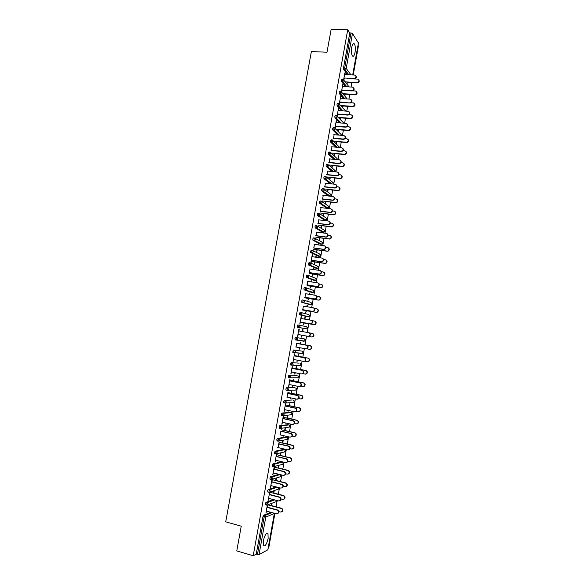 <?xml version="1.0" encoding="UTF-8"?>
<svg xmlns="http://www.w3.org/2000/svg" width="585" height="585" viewBox="0 0 585 585"><rect width="100%" height="100%" fill="white"/><g stroke="black" fill="none" stroke-linecap="round" stroke-linejoin="round"><path stroke-width="0.88" d="M268.135 538.427L267.996 533.615C266.358 532.54 264.808 534.931 263.345 540.774L263.477 545.586C265.137 546.639 266.687 544.255 268.135 538.427M355.051 52.365C355.607 48.489 355.38 45.659 354.364 43.882C353.311 42.932 352.433 44.131 351.717 47.465C351.161 51.363 351.388 54.186 352.397 55.948C353.457 56.899 354.349 55.707 355.051 52.365M268.244 547.933L268.786 547.655L274.906 513.396M276.083 506.807L277.195 500.577M278.336 494.208L279.484 487.78M280.581 481.63L281.765 475.005M282.826 469.075L284.047 462.252M285.063 456.549L286.321 449.529M287.301 444.044L288.588 436.827M289.531 431.554L290.855 424.147M291.754 419.094L293.114 411.496M293.977 406.655L295.366 398.86M296.193 394.239L297.626 386.254M298.408 381.844L299.871 373.669M300.617 369.479L302.116 361.106M302.825 357.128L304.354 348.572M305.026 344.799L306.591 336.053M307.235 332.448L308.785 323.754M309.465 319.958L310.979 311.491M311.695 307.498L313.165 299.249M313.918 295.059L315.352 287.023M316.134 282.643L317.531 274.826M318.35 270.248L319.702 262.65M320.558 257.875L321.874 250.497M322.766 245.524L324.046 238.358M324.967 233.203L326.211 226.249M327.169 220.896L328.368 214.161M329.362 208.618L330.525 202.088M331.549 196.355L332.675 190.045M333.735 184.121L334.825 178.015M335.922 171.902L336.967 166.016M338.093 159.712L339.11 154.03M340.273 147.544L341.245 142.075M342.444 135.391L343.38 130.133M344.609 123.267L345.508 118.214M346.773 111.165L347.636 106.316M348.931 99.084L349.757 94.441M351.08 87.019L351.877 82.587M353.238 74.982L358.415 46.003L358.042 45.44M267.85 549.783L259.045 554.609L256.237 554.178L253.21 555.75L236.771 550.916L241.239 526.193L225.722 521.827L311.374 51.56L327 52.226L331.161 29.25L347.717 29.776L349.793 32.928L343.527 67.853L344.733 67.911L351.007 32.965L349.793 32.928M351.007 32.965L352.47 33.506L358.415 42.983M253.21 555.75L347.717 29.776M343.673 79.465L344.843 72.957M343.965 79.831L344.294 78.002M344.916 74.544L345.194 72.971M347.051 81.966L346.708 83.867M346.993 84.233L347.336 82.331M265.575 504.818L265.283 503.773L265.97 502.369L273.451 499.59M256.237 554.178L262.972 516.65L263.667 515.217L270.818 512.292M347.592 74.683L343.658 69.461L343.527 67.853M269.583 494.72L269.985 492.453L269.59 492.592L268.201 500.358L268.924 498.398M273.429 493.17L273.795 491.144L274.175 491.012L273.817 493.031M270.211 479.166L269.89 478.099L270.57 476.731L278.877 474.281M274.146 469.265L274.541 467.049L274.153 467.152L272.764 474.888L273.488 472.936M277.926 468.066L278.665 465.945L278.306 467.963M274.833 453.616L274.482 452.519L275.155 451.189L283.528 449.441M278.687 443.913L278.036 447.562M282.401 443.05L282.76 441.046L283.133 440.98L282.774 442.984M279.447 428.169L279.06 427.028L279.718 425.748L287.93 424.673M283.22 418.655L283.601 416.52L283.228 416.557L281.846 424.235L282.57 422.29M286.862 418.136L287.22 416.132L287.586 416.096L287.228 418.092M285.985 423.057L285.868 423.708L286.328 423.13M284.083 402.816L283.615 401.639L284.266 400.396L292.317 400.001M287.732 393.486L287.081 397.105M291.308 393.303L291.666 391.314L291.666 393.296M290.496 397.829L290.314 398.86L290.84 397.902M289.524 377.8L288.215 377.464L288.8 375.139L296.69 375.416M292.229 368.411L292.229 366.334L290.862 373.954L291.579 372.016M295.739 368.565L296.449 366.605L296.09 368.587M295.001 372.696L294.745 374.108L295.345 372.769M294.621 352.587L293.948 352.514M293.882 352.506L292.741 352.287L293.319 349.976L302.204 351.132L293.319 349.976M296.705 343.424L296.061 347.022M306.869 348.835L309.428 349.311L310.723 348.996C311.842 347.592 311.622 346.503 310.057 345.742L300.156 343.9L300.851 341.998L300.5 343.965M299.483 347.658L299.162 349.435L299.827 347.724M299.096 325.136L306.569 326.715L307.461 328.083L306.95 328.887L297.385 327.315L297.187 326.02L297.816 324.909L299.023 325.121L299.937 326.518L299.41 327.344L297.385 327.315M301.165 318.532L301.173 316.478L299.812 324.046L300.529 322.116M304.902 317.392L304.588 319.125M303.915 322.891L303.564 324.858L304.258 322.971M304.939 319.183L305.238 317.472M309.355 304.536L301.867 302.328L301.677 301.004L302.299 299.93L303.469 300.12M305.619 293.736L304.975 297.304M309.041 294.277L309.268 292.99M308.295 298.408L307.944 300.368L308.631 298.511M309.385 294.335L309.611 293.041M313.721 280.303L306.233 277.341L306.767 275.045L307.9 275.213M310.043 269.02L309.406 272.581M313.472 269.524L313.626 268.647M312.668 274.014L312.646 276.098L312.997 274.146M313.816 269.575L313.969 268.698M318.064 256.157L310.693 252.544L310.606 251.243L311.213 250.248L312.324 250.402M314.459 244.406L313.823 247.945M317.882 244.866L317.969 244.391M317.019 249.7L316.668 251.652L317.341 249.868M318.233 244.91L318.313 244.435M322.393 232.091L315.147 227.836L315.052 226.497L315.644 225.547L316.734 225.678M318.862 219.872L318.225 223.404M321.355 225.481L321.004 227.426L321.326 227.616L321.67 225.678M326.708 208.114L319.578 203.229L319.476 201.847L320.061 200.933L321.121 201.05M323.242 195.427L322.606 198.951M325.677 201.35L325.64 203.507L325.991 201.569M330.284 183.756L323.988 178.703L323.885 177.284L324.463 176.407L325.501 176.509M327.607 171.076L326.978 174.586M329.984 177.299L329.633 179.229L329.94 179.485L330.291 177.555M333.925 159.325L328.39 154.272L328.273 152.809L328.85 151.968L329.86 152.063M331.958 146.813L331.329 150.308M334.269 153.336L333.925 155.266L334.225 155.544L334.569 153.621M337.72 135.011L332.77 129.928L332.653 128.429L333.216 127.625L334.203 127.705M336.295 122.638L336.287 120.664L334.978 127.932M335.271 128.312L335.666 126.119M338.496 131.691L338.839 129.775M338.547 129.46L338.203 131.384M341.625 110.806L337.143 105.68L337.011 104.13L337.574 103.37L338.539 103.435M340.609 98.543L340.602 96.584L339.337 103.655M339.629 104.028L339.987 102.017M342.752 107.918L343.095 106.009M342.803 105.673L342.459 107.581M345.596 86.697L341.494 81.52L341.355 79.926L341.911 79.202L342.854 79.253M344.872 96.072L345.216 94.156M344.931 93.805L344.587 95.721M342.766 86.536L342.759 84.576L341.508 91.552M341.801 91.918L342.145 89.995M343.6 98.741L339.315 93.585L339.19 92.02L339.746 91.275L340.697 91.333M340.624 119.793L340.967 117.877M340.675 117.556L340.331 119.472M338.452 110.58L338.444 108.613L337.157 115.786M337.45 116.159L337.83 114.053M339.666 122.894L334.956 117.797L334.832 116.269L335.395 115.486L336.375 115.559M336.412 141.387L336.068 143.31L336.368 143.603L336.711 141.687M334.123 134.711L333.501 138.199M335.812 147.149L330.583 142.089L330.466 140.605L331.037 139.786L332.031 139.873M332.126 165.306L331.783 167.237L332.09 167.5L332.434 165.577M329.786 158.937L329.158 162.433M332.083 171.522L326.189 166.476L326.079 165.036L326.657 164.18L327.68 164.275M327.827 189.313L327.79 191.485L328.141 189.555M325.428 183.244L324.792 186.754M328.551 196.019L321.787 190.951L321.684 189.555L322.269 188.655L323.315 188.772M323.52 213.401L323.169 215.346L323.483 215.551L323.834 213.613M321.048 207.638L320.419 211.163M324.551 220.092L317.362 215.521L317.267 214.161L317.86 213.225L318.927 213.357M319.191 237.583L319.161 239.704L319.512 237.759M316.661 232.128L316.024 235.667M320.229 244.113L312.924 240.179L312.829 238.863L313.436 237.883L314.533 238.029M315.681 257.188L315.798 256.508M314.847 261.846L314.496 263.798L315.169 262M316.024 257.232L316.149 256.559M312.258 256.698L312.251 254.672L310.913 262.175L311.249 262.321L311.615 260.252M315.893 268.215L308.47 264.932L308.383 263.652L308.99 262.636L310.116 262.797M311.257 281.89L311.447 280.807M310.481 286.197L310.13 288.156L310.818 286.321M311.6 281.948L311.798 280.858M307.834 281.363L307.191 284.932M311.542 292.405L304.105 289.867L303.915 288.529L304.536 287.476L305.684 287.652M306.818 306.686L307.081 305.187M306.109 310.635L305.758 312.602L306.445 310.73M307.162 306.745L307.432 305.246M303.396 306.123L302.752 309.699M301.443 312.653L308.748 314.54L309.64 315.9L309.107 316.719L307.147 316.682L299.63 314.81L299.432 313.502L300.061 312.405L301.238 312.609M302.701 329.655L302.357 331.578M301.714 335.176L301.363 337.135L302.065 335.234M302.708 331.636L303.045 329.728M298.942 328.909L297.582 336.492L298.299 334.561M298.942 330.971L299.293 328.982M295.001 339.739L297.187 339.87L297.685 339.059L296.77 337.647L296.142 338.788L296.339 340.06L295.132 339.841L294.935 338.569L295.571 337.428L304.39 338.912L295.571 337.428M297.948 356.228L298.299 354.254L298.299 356.265M297.238 360.17L296.953 361.757L297.589 360.236M294.467 355.907L294.474 353.837L293.107 361.442L293.824 359.512M291.22 365.011L290.482 364.864L291.059 362.546L298.869 363.153M292.544 365.098L291.652 365.04M293.524 380.923L293.882 378.941L293.882 380.93M292.749 385.252L292.529 386.473L293.092 385.325M289.984 380.937L289.984 378.853L288.617 386.495L289.334 384.55M286.416 390.18L285.941 390.078L285.889 388.974L286.54 387.76L294.504 387.694M289.085 405.705L289.809 403.694L289.451 405.683M288.244 410.429L288.091 411.277L288.588 410.509M285.48 406.056L285.853 403.942L285.48 403.964L284.105 411.635L284.829 409.69M281.765 415.474L281.341 414.319L281.999 413.061L290.123 412.323M284.632 430.582L284.99 428.578L285.363 428.527L285.005 430.523M283.718 435.701L283.637 436.169L284.061 435.781M280.954 431.269L280.303 434.918M277.136 440.878L276.771 439.759L277.436 438.457L285.729 437.046M280.164 455.547L280.522 453.536L280.902 453.448L280.544 455.459M276.42 456.578L276.815 454.384L276.427 454.472L275.045 462.187L275.762 460.234M272.522 466.377L272.193 465.294L272.866 463.949L281.319 461.858M275.681 480.607L276.04 478.581L276.42 478.464L276.061 480.482M271.864 481.981L272.266 479.737L271.871 479.861L270.482 487.612L271.206 485.652M267.893 491.978L267.586 490.925L268.274 489.535L276.127 486.917M271.177 505.754L271.542 503.722L271.93 503.575L271.564 505.601M267.294 507.48L267.703 505.191L267.301 505.345L265.912 513.125L266.636 511.158M355.899 75.86C356.696 77.447 356.163 78.463 354.298 78.909L354.02 78.529C356.411 77.505 356.623 76.35 354.671 75.055L344.558 74.522M354.298 78.909L357.625 79.092C359.556 80.372 359.344 81.52 356.989 82.522L345.135 81.856M354.02 78.529L343.936 77.98M358.839 79.882C359.629 81.454 359.102 82.456 357.26 82.887L356.989 82.522M346.985 82.309L357.26 82.887M353.728 87.874C354.561 89.425 354.064 90.448 352.228 90.946L351.943 90.587C354.276 89.505 354.459 88.342 352.492 87.106L342.408 86.514M352.155 90.946L342.079 90.339M351.87 90.58L341.786 89.973M340.565 105.519L352.894 106.346C355.132 105.241 355.285 104.093 353.355 102.901L349.867 102.66C352.133 101.541 352.294 100.371 350.335 99.172L340.258 98.521M351.548 99.911C352.419 101.417 351.951 102.455 350.152 103.011L339.929 102.338M349.998 103.004L339.636 101.995M349.362 111.969C350.269 113.439 349.837 114.477 348.075 115.091L347.79 114.755C349.984 113.592 350.115 112.43 348.177 111.26L338.101 110.558M347.841 115.091L337.772 114.36M347.556 114.755L337.472 114.031M347.176 124.042C348.112 125.475 347.717 126.521 345.991 127.186L345.698 126.865C347.834 125.673 347.936 124.51 346.013 123.376L335.936 122.609M345.684 127.194L335.614 126.411M345.391 126.872L335.315 126.089M344.974 136.144C345.954 137.534 345.596 138.587 343.907 139.303L343.607 139.003C345.669 137.767 345.75 136.605 343.848 135.508L333.772 134.682M343.519 139.318L333.45 138.477M343.219 139.011L333.143 138.17M356.696 91.743C357.523 93.278 357.025 94.287 355.219 94.777L354.941 94.426C357.245 93.359 357.428 92.218 355.475 90.989L352.024 90.777M342.861 93.68L354.868 94.419M344.872 94.134L355.139 94.777M354.554 103.625C355.409 105.124 354.949 106.141 353.172 106.682L352.74 106.346M342.752 105.987L353.018 106.682M352.397 115.53C353.289 116.985 352.865 118.009 351.124 118.609L350.839 118.287C353.018 117.139 353.143 115.991 351.227 114.835L349.113 114.682M338.247 117.373L350.612 118.287M340.624 117.856L350.89 118.609M350.239 127.45C351.168 128.868 350.773 129.907 349.07 130.557L348.784 130.243C350.89 129.066 350.993 127.918 349.091 126.791L347.124 126.645M335.9 129.248L348.477 130.25M338.496 129.746L348.762 130.557M348.075 139.398C349.033 140.773 348.682 141.811 347.015 142.513L346.729 142.221C348.762 141.007 348.843 139.859 346.956 138.769L345.106 138.616M333.523 141.146L346.342 142.235M336.36 141.658L346.627 142.528M342.773 148.261C343.783 149.614 343.461 150.674 341.808 151.442L341.516 151.157C343.505 149.892 343.563 148.729 341.677 147.669L331.6 146.784M341.347 151.464L331.286 150.564M341.048 151.179L330.971 150.272M345.903 151.361C346.898 152.7 346.583 153.745 344.953 154.498L344.66 154.213C346.627 152.977 346.678 151.829 344.821 150.769L343.059 150.616M331.103 153.051L344.199 154.235M334.225 153.584L344.492 154.52M340.558 160.4C341.611 161.716 341.326 162.784 339.709 163.603L339.176 163.639L338.876 163.361L339.41 163.325C341.333 162.038 341.362 160.882 339.505 159.844L329.428 158.901M339.176 163.639L329.114 162.674M338.876 163.361L328.799 162.403M343.724 163.339C344.755 164.641 344.477 165.694 342.883 166.498L342.349 166.535L342.057 166.264L342.591 166.235C344.492 164.963 344.521 163.822 342.678 162.791L340.982 162.63M328.741 164.985L342.057 166.264M332.083 165.54L342.349 166.535M338.342 172.56C339.432 173.84 339.19 174.915 337.603 175.778L336.997 175.829L336.697 175.566L337.304 175.522C339.161 174.206 339.168 173.05 337.326 172.041L327.249 171.039M336.997 175.829L326.935 174.805M336.697 175.566L326.62 174.549M341.538 175.346C342.613 176.612 342.364 177.672 340.806 178.52L339.907 178.315L340.514 178.264C342.342 176.977 342.349 175.836 340.529 174.835L338.883 174.674M326.393 176.933L339.907 178.315M329.94 177.518L340.207 178.571M336.119 184.743C337.245 185.986 337.04 187.061 335.498 187.975L334.817 188.041L334.51 187.8L335.19 187.734C336.982 186.403 336.96 185.248 335.139 184.268L325.07 183.207M334.817 188.041L324.755 186.966M334.51 187.8L324.441 186.717M339.344 187.375C340.455 188.597 340.251 189.664 338.722 190.564L337.757 190.388L338.43 190.322C340.199 189.013 340.177 187.873 338.379 186.9L336.77 186.732M323.798 188.875L337.757 190.388M327.79 189.511L338.057 190.622M333.881 196.948C335.059 198.147 334.891 199.229 333.377 200.194L332.631 200.282L332.324 200.048L333.07 199.968C334.795 198.615 334.759 197.467 332.953 196.509L322.883 195.39M332.631 200.282L322.576 199.141M332.324 200.048L322.255 198.907M337.143 199.419C338.298 200.604 338.13 201.671 336.638 202.622L335.907 202.702L336.338 202.403C338.042 201.072 338.006 199.931 336.221 198.988L334.627 198.812M322.247 200.955L335.6 202.476M325.64 201.532L335.907 202.702M331.644 209.174C332.858 210.337 332.726 211.426 331.249 212.435L330.445 212.538L330.934 212.223C332.602 210.856 332.543 209.708 330.766 208.779L320.697 207.595M330.445 212.538L320.39 211.339M330.13 212.326L320.061 211.126M334.934 211.485C336.134 212.633 336.002 213.708 334.54 214.702L333.75 214.805L334.24 214.498C335.885 213.152 335.827 212.019 334.064 211.097L332.47 210.907M320.09 212.991L333.443 214.593M323.483 213.569L333.75 214.805M329.392 221.422C330.657 222.549 330.562 223.638 329.114 224.698L328.251 224.815L328.799 224.501C330.408 223.119 330.328 221.978 328.573 221.071L318.503 219.828M328.251 224.815L318.196 223.558M327.936 224.618L317.867 223.36M332.719 223.58C333.962 224.684 333.867 225.766 332.441 226.812L331.278 226.731L332.134 226.614C333.721 225.254 333.64 224.128 331.9 223.229L330.298 223.031M317.933 225.049L331.278 226.731M321.326 225.634L331.585 226.929M327.139 233.693C328.448 234.775 328.39 235.872 326.978 236.983L326.057 237.122L326.657 236.801C328.207 235.411 328.112 234.271 326.371 233.378L316.302 232.077M326.057 237.122L316.002 235.806M325.735 236.94L315.673 235.616M330.488 235.689C331.783 236.757 331.732 237.839 330.335 238.936L329.114 238.892L330.02 238.753C331.549 237.386 331.454 236.26 329.735 235.382L328.105 235.17M315.761 237.13L329.114 238.892M319.161 237.715L329.421 239.068M324.872 245.992C326.233 247.031 326.218 248.128 324.829 249.29L323.856 249.451L324.507 249.122C325.999 247.718 325.889 246.585 324.17 245.715L314.101 244.355M323.856 249.451L313.801 248.069M323.534 249.276L313.472 247.901M328.258 247.821C329.604 248.852 329.589 249.934 328.214 251.075L327.256 251.236L327.907 250.914C329.377 249.532 329.267 248.413 327.563 247.55L325.889 247.323M313.597 249.232L326.942 251.067M316.997 249.824L327.256 251.236M322.606 258.307C324.01 259.309 324.031 260.413 322.679 261.619L321.648 261.795L322.35 261.466C323.79 260.054 323.659 258.928 321.962 258.073L311.9 256.654M321.648 261.795L311.6 260.354M321.326 261.641L311.264 260.201M326.02 259.981C327.41 260.969 327.432 262.058 326.094 263.243L325.077 263.425L325.779 263.096C327.198 261.707 327.073 260.596 325.392 259.747L323.651 259.506M311.417 261.356L324.763 263.272M314.825 261.948L325.077 263.425M320.324 270.65C321.779 271.608 321.845 272.712 320.514 273.97L319.11 274.029L320.192 273.831C321.575 272.42 321.436 271.294 319.754 270.453L309.692 268.968M319.439 274.168L309.392 272.668M319.11 274.029L309.055 272.53M323.776 272.164C325.216 273.107 325.275 274.197 323.966 275.433L322.905 275.63L323.644 275.301C325.019 273.904 324.872 272.793 323.212 271.966L321.392 271.696M309.246 273.495L322.584 275.498M312.653 274.094L322.905 275.63M318.035 283.023C319.549 283.922 319.651 285.034 318.35 286.343L316.894 286.438L318.021 286.219C319.359 284.8 319.198 283.681 317.538 282.855L307.476 281.312M317.231 286.562L307.183 284.997M316.894 286.438L306.84 284.873M321.523 284.368C323.015 285.261 323.117 286.358 321.83 287.644L320.726 287.864L321.509 287.527C322.832 286.131 322.671 285.019 321.033 284.208L319.103 283.908M307.059 285.663L320.404 287.74M310.474 286.262L320.726 287.864M315.746 295.41C317.304 296.266 317.45 297.377 316.178 298.738L315.015 298.979L315.841 298.628C317.136 297.209 316.96 296.098 315.315 295.286L305.26 293.677M315.015 298.979L304.968 297.355M314.679 298.869L304.617 297.246M319.264 296.595C320.807 297.443 320.946 298.54 319.688 299.878L318.54 300.12L319.366 299.776C320.646 298.372 320.47 297.275 318.847 296.471L316.777 296.142M304.88 297.853L318.211 300.01M308.288 298.46L318.54 300.12M313.443 307.834C315.059 308.639 315.242 309.743 313.991 311.161L312.456 311.33L313.655 311.066C314.905 309.64 314.723 308.529 313.099 307.732L303.037 306.065M312.792 311.417L302.745 309.736M312.456 311.33L302.401 309.64M316.997 308.851C318.591 309.648 318.774 310.745 317.538 312.134L316.024 312.302L317.216 312.046C318.445 310.642 318.262 309.545 316.653 308.756L314.408 308.383M302.686 310.065L316.024 312.302M306.101 310.672L316.353 312.39M311.213 320.287C312.814 321.07 313.019 322.181 311.805 323.6L310.569 323.885L311.469 323.527C312.675 322.101 312.478 320.989 310.869 320.2L300.814 318.474M310.569 323.885L300.522 322.138M310.226 323.805L300.171 322.057M314.788 321.143C316.383 321.918 316.58 323.015 315.388 324.419L313.831 324.616L315.052 324.339C316.251 322.935 316.054 321.845 314.459 321.063L311.973 320.631M300.493 322.298L313.831 324.616M303.915 322.905L314.16 324.69M307.995 336.309L309.275 336.009C310.445 334.583 310.233 333.479 308.639 332.697L308.982 332.763C310.569 333.545 310.781 334.642 309.611 336.068L308.339 336.368L297.94 334.496M298.584 330.905L308.639 332.697M312.266 333.392L312.595 333.457C314.167 334.225 314.379 335.315 313.224 336.719L311.63 336.953L312.887 336.66C314.043 335.249 313.838 334.159 312.266 333.392L309.341 332.872M308.492 336.39L311.63 336.953M295.703 346.956L305.758 348.828L307.067 348.514C308.2 347.088 307.981 345.984 306.401 345.216L306.752 345.267C308.324 346.035 308.544 347.132 307.417 348.558L306.101 348.879M296.712 343.41L306.752 345.267M296.354 343.358L306.401 345.216M310.401 345.793C311.951 346.554 312.171 347.636 311.059 349.048L309.765 349.355M310.057 345.742L296.734 343.285M293.465 359.439L303.52 361.376L304.858 361.047C305.955 359.614 305.721 358.517 304.163 357.757L304.514 357.793C306.072 358.554 306.306 359.651 305.209 361.077L303.871 361.406M294.474 355.877L304.514 357.793M294.116 355.841L304.163 357.757M304.931 361.252L307.22 361.691L308.544 361.362C309.626 359.958 309.399 358.876 307.856 358.115L308.193 358.152C309.736 358.905 309.962 359.987 308.887 361.391L307.556 361.72M307.856 358.115L294.526 355.578M308.193 358.152L297.955 356.199M291.228 371.95L301.275 373.947L302.642 373.596C303.71 372.17 303.469 371.08 301.918 370.32L302.269 370.342C303.82 371.095 304.061 372.184 302.993 373.61L301.706 373.976M292.237 368.36L302.269 370.342M291.871 368.338L301.918 370.32M302.913 373.676L305.004 374.093L306.364 373.749C307.41 372.338 307.176 371.263 305.648 370.517L305.984 370.532C307.513 371.278 307.754 372.36 306.708 373.764L305.428 374.122M305.648 370.517L292.317 367.892M305.984 370.532L295.747 368.513M288.975 384.477L299.023 386.539L300.427 386.173C301.458 384.747 301.202 383.658 299.674 382.904L300.032 382.912C301.56 383.658 301.809 384.747 300.778 386.173L299.535 386.568M289.992 380.864L300.032 382.912M289.626 380.864L299.674 382.904M300.836 386.122L302.789 386.524L304.178 386.159C305.195 384.754 304.946 383.68 303.432 382.934L303.776 382.941C305.29 383.68 305.538 384.754 304.522 386.159L303.293 386.546M303.432 382.934L290.109 380.228M303.776 382.941L293.538 380.857M286.723 397.032L296.77 399.16L298.196 398.78C299.198 397.354 298.942 396.264 297.421 395.518L297.78 395.504C299.293 396.25 299.557 397.332 298.555 398.758L297.363 399.175M287.747 393.398L297.78 395.504M287.374 393.412L297.421 395.518M298.73 398.582L300.573 398.97L301.984 398.59C302.971 397.186 302.716 396.111 301.209 395.38L301.56 395.365C303.059 396.103 303.315 397.171 302.328 398.575L301.158 398.985M301.209 395.38L287.893 392.586M301.56 395.365L291.323 393.222M284.471 409.61L294.511 411.796L295.966 411.401C296.939 409.975 296.668 408.893 295.169 408.154L295.527 408.125C297.034 408.864 297.297 409.946 296.324 411.372L295.191 411.803M285.495 405.953L295.527 408.125M285.122 405.983L295.169 408.154M296.595 411.058L298.35 411.445L299.783 411.05C300.741 409.646 300.478 408.579 298.993 407.84L299.344 407.811C300.829 408.549 301.092 409.617 300.134 411.021L299.015 411.445M298.993 407.84L285.67 404.966M299.344 407.811L289.107 405.61M282.211 422.209L292.251 424.461L293.728 424.052C294.672 422.626 294.394 421.551 292.902 420.805L293.268 420.761C294.76 421.5 295.037 422.582 294.094 424.001L293.005 424.454M283.242 418.531L293.268 420.761M282.862 418.575L292.902 420.805M294.438 423.562L296.12 423.935L297.575 423.533C298.511 422.129 298.24 421.061 296.763 420.33L297.121 420.286C298.591 421.017 298.862 422.077 297.933 423.481L296.858 423.928M296.763 420.33L283.447 417.376M297.121 420.286L286.884 418.012M279.952 434.83L289.984 437.149L291.484 436.724C292.405 435.306 292.12 434.224 290.643 433.492L291.008 433.426C292.485 434.165 292.771 435.24 291.849 436.659L290.811 437.127M280.983 431.13L291.008 433.426M280.603 431.189L290.643 433.492M292.251 436.074L293.889 436.454L295.366 436.037C296.273 434.633 295.995 433.565 294.533 432.841L294.891 432.783C296.354 433.507 296.632 434.567 295.725 435.971L294.701 436.425M294.533 432.841L281.217 429.799M294.891 432.783L284.661 430.443M277.678 447.481L287.718 449.865L289.231 449.426C290.131 448.008 289.838 446.925 288.376 446.194L288.741 446.114C290.211 446.852 290.496 447.927 289.604 449.346L288.617 449.814M278.716 443.752L288.741 446.114M278.336 443.832L288.376 446.194M290.05 448.615L291.652 448.995L293.151 448.563C294.036 447.159 293.75 446.099 292.303 445.375L292.661 445.302C294.109 446.026 294.394 447.086 293.516 448.483L292.537 448.951M292.303 445.375L278.986 442.253M292.661 445.302L282.431 442.896M275.411 460.154L285.443 462.596L286.979 462.15C287.849 460.731 287.557 459.656 286.102 458.918L286.474 458.83C287.93 459.561 288.222 460.636 287.352 462.048L286.409 462.53M276.449 456.402L286.474 458.83M276.061 456.49L286.102 458.918M287.827 461.17L289.414 461.558L290.935 461.112C291.791 459.715 291.498 458.655 290.058 457.931L290.423 457.843C291.864 458.56 292.156 459.62 291.293 461.017L290.365 461.492M290.058 457.931L276.749 454.721M290.423 457.843L280.193 455.379M273.129 472.841L283.169 475.356L284.719 474.896C285.568 473.477 285.268 472.402 283.82 471.671L284.2 471.561C285.648 472.292 285.948 473.367 285.1 474.779L284.2 475.269M274.175 469.075L284.2 471.561M273.787 469.177L283.82 471.671M285.582 473.748L287.169 474.142L288.705 473.689C289.546 472.292 289.246 471.232 287.82 470.508L288.186 470.406C289.612 471.122 289.911 472.183 289.07 473.579L288.186 474.055M273.67 465.653L273.59 466.099M287.82 470.508L274.511 467.218M288.186 470.406L277.955 467.876M270.855 485.557L280.88 488.139L282.453 487.663C283.279 486.252 282.979 485.177 281.546 484.446L281.926 484.322C283.359 485.053 283.659 486.12 282.833 487.532L281.977 488.029M271.901 481.769L281.926 484.322M271.513 481.886L281.546 484.446M283.323 486.347L284.924 486.757L286.474 486.289C287.293 484.892 286.986 483.832 285.568 483.115L285.941 482.991C287.359 483.707 287.659 484.768 286.847 486.157L285.999 486.647M271.374 478.464L271.308 478.837M285.568 483.115L271.411 479.473M271.177 479.459L270.124 479.195L271.177 479.459M285.941 482.991L275.718 480.395M268.566 498.303L278.599 500.943L280.186 500.46C280.99 499.049 280.683 497.981 279.257 497.25L279.645 497.104C281.063 497.835 281.378 498.903 280.566 500.314L279.747 500.811M269.619 494.486L279.645 497.104M269.224 494.625L279.257 497.25M281.041 498.961L282.672 499.385L284.237 498.91C285.034 497.513 284.727 496.46 283.323 495.744L283.696 495.605C285.1 496.321 285.407 497.374 284.61 498.764L283.805 499.254M283.323 495.744L269.802 492.219M283.696 495.605L273.473 492.943M266.277 511.063L276.303 513.776L277.912 513.279C278.694 511.875 278.38 510.8 276.968 510.069L277.356 509.908C278.767 510.639 279.082 511.707 278.299 513.118L277.517 513.615M267.338 507.224L277.356 509.908M266.935 507.385L276.968 510.069M278.738 511.59L280.412 512.043L281.999 511.553C282.774 510.164 282.467 509.111 281.063 508.387L281.443 508.233C282.84 508.95 283.147 510.01 282.372 511.4L281.604 511.882M281.063 508.387L267.776 504.848L266.782 505.14M281.443 508.233L271.221 505.506M352.47 33.506L346.21 68.423L351 74.865M352.696 74.953L358.466 42.698M348.784 74.748L344.865 69.527L344.733 67.911L346.21 68.423L344.865 69.527L343.658 69.461M267.806 550.002L274.328 513.52L265.773 517.096L259.045 554.609M257.437 554.529L264.171 516.979L262.972 516.65M263.667 515.217L264.866 515.546L265.773 517.096L264.171 516.979L264.866 515.546L271.996 512.614M344.046 80.489L342.722 81.586L346.803 86.77L342.7 81.586L342.569 79.991L343.117 79.267L349.077 86.902M342.7 81.586L341.494 81.52L342.7 81.586M341.889 92.489L347.205 98.967M344.792 98.814L340.536 93.673L339.322 93.6M339.724 104.54L345.757 111.091M342.81 110.887L338.364 105.783L337.157 105.695M337.545 116.612L343.87 123.208M340.85 122.982L336.185 117.907L334.978 117.819M335.366 128.7L341.823 135.23M338.912 135.106L334.006 130.06L332.799 129.965M333.179 140.809L339.731 147.493M336.997 147.252L331.827 142.235L330.613 142.126M330.978 152.934L336.697 158.221L337.545 159.661M335.11 159.434L329.633 154.425L328.426 154.316M328.777 165.087L334.569 170.118L335.285 171.844M333.26 171.639L327.446 166.645L326.24 166.528M326.562 177.248L332.434 182.037L333.34 183.302L332.923 184.034M331.461 183.88L325.253 178.886L324.046 178.761M324.331 189.438L330.298 193.971L331.205 195.244L330.357 196.224M329.728 196.15L323.052 191.149L321.845 191.017M322.094 201.649L328.163 205.935L329.062 207.214L328.236 208.187L320.843 203.434L319.637 203.295M326.576 208.099L327.907 208.245M319.849 213.883L326.02 217.912L326.92 219.207L326.137 220.157L318.642 215.741L317.436 215.594M324.434 220.077L325.75 220.231M317.589 226.139L323.878 229.92L324.777 231.214L324.024 232.15L316.426 228.07L315.22 227.916M322.284 232.077L323.585 232.238M315.315 238.417L321.728 241.941L322.627 243.25L321.911 244.172L313.004 240.259M320.134 244.099L321.421 244.267M313.033 250.716L319.571 253.985L320.47 255.301L319.79 256.208L310.789 252.625M317.977 256.142L319.256 256.318M310.737 263.053L317.414 266.058L318.313 267.382L317.662 268.266L308.566 265.02M315.82 268.208L317.085 268.391M308.427 275.411L315.256 278.146L316.149 279.476L315.534 280.347L306.335 277.429M313.662 280.295L314.905 280.478M306.109 287.791L313.085 290.255L313.984 291.593L313.392 292.449L304.105 289.867M311.491 292.398L312.726 292.595M303.776 300.207L310.92 302.386L311.812 303.739L311.249 304.573L301.867 302.328M309.326 304.529L310.54 304.726M308.353 316.887L299.63 314.81M306.481 328.792L298.46 327.424L306.95 328.887L307.527 328.097L307.322 327.256M304.39 338.912L305.282 340.287L303.966 341.26L296.39 340.068M302.204 351.132L303.096 352.521L301.78 353.486L294.248 352.638M292.741 352.287L294.95 352.419L295.432 351.622L294.518 350.203L293.882 351.366L294.087 352.623L292.88 352.389M291.059 362.546L298.84 363.146M291.798 365.194L290.628 364.967M288.8 375.139L296.646 375.402M286.54 387.76L294.452 387.679M287.242 390.422L286.102 390.188M284.266 400.396L292.251 399.986M284.961 403.072L283.835 402.831M281.999 413.061L283.198 413.324L291.22 412.564L290.043 412.308M282.672 415.745L281.56 415.496M279.718 425.748L280.924 426.019L289.012 424.915L287.835 424.651M280.383 428.439L279.279 428.191M277.436 438.457L278.643 438.735L286.804 437.295L285.626 437.017M278.087 441.156L276.998 440.907M275.155 451.189L276.354 451.481L284.581 449.69L283.411 449.412M275.784 453.901L274.716 453.646M272.866 463.949L274.065 464.249L282.365 462.106L281.188 461.821M273.48 466.669L272.427 466.406M270.57 476.731L271.776 477.038L280.054 474.574M268.274 489.535L269.473 489.85L277.305 487.217M268.859 492.27L267.828 492M265.97 502.369L267.169 502.683L274.628 499.897M344.865 98.821L340.602 93.673L341.874 92.576L340.953 91.348L340.397 92.094L340.602 93.673L339.315 93.585M342.942 110.894L338.481 105.783L339.702 104.693L338.781 103.45L338.225 104.21L338.481 105.783L337.143 105.68M334.956 117.797L336.36 117.907L337.53 116.824L336.602 115.574L336.046 116.356L336.163 117.885L341.033 122.996M332.77 129.928L334.232 130.053L335.351 128.978L334.43 127.72L333.859 128.524L333.976 130.031L339.154 135.128M330.583 142.089L332.097 142.221L333.165 141.16L332.243 139.888L331.673 140.714L331.79 142.192L337.296 147.281M328.39 154.272L329.955 154.411L330.978 153.358L330.057 152.078L329.487 152.919L329.596 154.381L335.476 159.464M326.189 166.476L327.812 166.623L328.792 165.577L327.863 164.297L327.293 165.153L327.403 166.593L333.699 171.683M323.988 178.703L325.662 178.849L326.591 177.825L325.669 176.531L325.092 177.409L325.194 178.827L331.973 183.931M321.787 190.951L323.505 191.105L324.397 190.088L323.476 188.787L322.891 189.686L323.052 191.149L330.32 196.216M319.578 203.229L321.348 203.375L322.189 202.381L321.267 201.064L320.682 201.986L320.843 203.434L328.236 208.187L329.114 207.295M317.362 215.521L319.176 215.675L319.988 214.695L319.066 213.371L318.474 214.307L318.642 215.741L326.137 220.157L326.978 219.28L326.869 218.6M315.147 227.836L317.004 227.989L317.772 227.024L316.851 225.693L316.258 226.651L316.426 228.07L324.024 232.15L324.829 231.287M312.924 240.179L314.825 240.333L315.556 239.382L314.642 238.044L314.035 239.024L314.211 240.42L321.911 244.172L322.679 243.309M310.693 252.544L312.639 252.691L313.341 251.762L312.419 250.417L311.82 251.411L311.995 252.793L319.79 256.208L320.529 255.36L320.397 254.636M308.47 264.932L310.452 265.078L311.118 264.164L310.196 262.811L309.589 263.828L309.772 265.195L317.662 268.266L318.372 267.425L318.233 266.687M306.233 277.341L308.251 277.487L308.887 276.588L307.973 275.221L307.359 276.259L307.542 277.612L315.534 280.347L316.214 279.52L316.061 278.76M303.995 289.772L306.05 289.911L306.657 289.041L305.736 287.666L305.121 288.719L305.311 290.058L313.392 292.449L314.05 291.63L313.882 290.855M301.75 302.233L303.842 302.365L304.419 301.509L303.505 300.127L302.884 301.202L303.074 302.525L311.249 304.573L311.878 303.769L311.703 302.964M299.505 314.708L301.626 314.847L302.182 314.006L301.268 312.609L300.639 313.706L300.836 315.015L309.107 316.719L309.706 315.922L309.516 315.096M297.253 327.212L298.46 327.424L299.023 325.121M305.129 339.432L305.348 340.302L304.792 341.077L296.339 340.06M302.92 351.622L303.169 352.521L302.628 353.289L294.087 352.623M300.046 363.38L300.909 364.769L299.893 365.486M290.482 364.864L292.719 364.989L293.18 364.214L292.266 362.78L291.623 363.958L291.835 365.201L300.456 365.523L300.975 364.769M297.875 375.65L298.716 377.04L297.692 377.764M288.215 377.464L290.474 377.581L290.92 376.82L290.006 375.38L289.363 376.579L289.568 377.808L298.284 377.778L298.789 377.032L298.496 376.075M295.688 387.943L296.515 389.339L295.476 390.071M285.941 390.078L288.229 390.202L288.654 389.456L287.74 388.009L287.096 389.23L287.308 390.436L296.105 390.063L296.588 389.325L296.273 388.338M293.502 400.25L294.313 401.654L293.253 402.4M283.666 402.729L285.977 402.838L286.387 402.114L285.473 400.652L284.822 401.895L285.034 403.087L293.919 402.363L294.387 401.632L294.05 400.615M291.315 412.586L292.112 413.99L291.03 414.758M281.392 415.394L283.718 415.511L284.113 414.794L283.198 413.324L282.54 414.589L282.76 415.767L291.732 414.685L292.186 413.968L291.813 412.915M289.122 424.944L289.904 426.355L288.8 427.145M279.103 428.088L281.458 428.198L281.831 427.496L280.924 426.019L280.259 427.306L280.486 428.461L289.538 427.035L289.977 426.326L289.568 425.236M286.921 437.324L287.688 438.735L286.555 439.554M276.822 440.805L279.191 440.914L279.55 440.227L278.643 438.735L277.977 440.044L278.204 441.185L287.337 439.408L287.769 438.699M284.719 449.733L285.473 451.145L284.295 451.986M274.526 453.543L276.917 453.653L277.268 452.98L276.354 451.481L275.689 452.805L275.915 453.931L285.136 451.803L285.553 451.101L285.063 449.938M282.511 462.157L283.25 463.576L282.021 464.453M272.23 466.311L274.636 466.413L274.972 465.755L274.065 464.249L273.392 465.594L273.626 466.706L282.928 464.219L283.33 463.525M269.934 479.1L271.133 479.4L271.776 477.038L272.683 478.552L272.354 479.203L280.712 476.658L281.027 476.029L280.427 474.669M271.133 479.4L272.354 479.203L271.133 479.4M280.529 474.742L281.107 475.963L279.732 476.95M267.623 491.912L268.829 492.226L269.473 489.85L270.38 491.378L270.065 492.007L278.497 489.118L278.621 487.554M278.694 487.576L278.497 489.118L277.568 489.433M265.319 504.745L266.519 505.067L267.169 502.683L268.076 504.219L267.776 504.848L276.274 501.601L276.537 500.402M267.776 504.848L266.731 505.155M276.625 500.424L276.274 501.601L275.396 501.937M266.789 533.279L267.996 533.615M353.091 43.831L354.364 43.882M358.503 42.866L352.762 74.96M274.431 513.264L267.893 549.9M339.783 147.5L339.695 147.084M337.625 159.668L337.574 158.952M335.519 171.456L335.439 170.842M335.373 171.851L335.519 171.471M333.011 184.041L333.304 182.747M330.371 196.224L331.256 195.332L331.161 194.681M329.121 207.287L329.019 206.629M324.829 231.272L324.719 230.592M322.686 243.302L322.562 242.599M300.975 364.762L300.712 363.841M287.769 438.691L287.323 437.58M283.33 463.517L282.804 462.325M293.728 424.052L294.094 424.001M291.484 436.724L291.849 436.659M289.231 449.426L289.604 449.346M293.516 448.483L293.151 448.563M286.979 462.15L287.352 462.048M284.719 474.896L285.1 474.779M289.07 473.579L288.705 473.689M282.453 487.663L282.833 487.532M286.847 486.157L286.474 486.289M280.186 500.46L280.566 500.314M284.61 498.764L284.237 498.91M277.912 513.279L278.299 513.118M282.372 511.4L281.999 511.553"/></g></svg>
